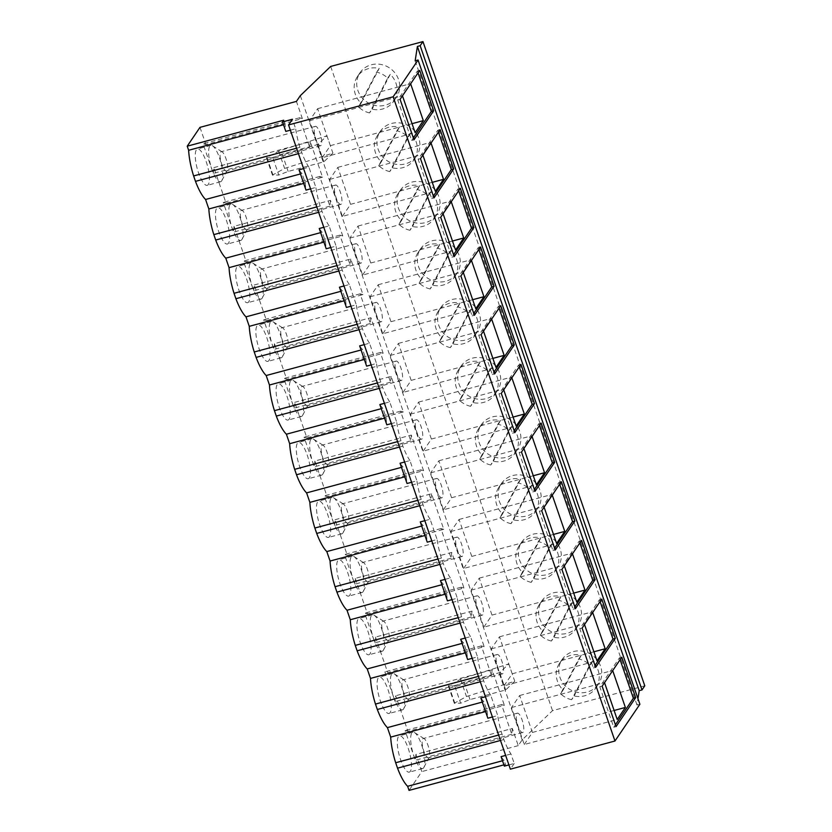 <?xml version="1.0" encoding="UTF-8"?>
<svg xmlns="http://www.w3.org/2000/svg" width="832" height="832" viewBox="0 0 832 832"><rect width="100%" height="100%" fill="white"/><g stroke="black" fill="none" stroke-linecap="round" stroke-linejoin="round"><path stroke-width="0.62" stroke-dasharray="4.16 3.12" d="M511.004 523.682A21.954 20.457 34.1 0 1 499.98 517.733L518.107 482.914A21.954 20.457 34.1 0 1 529.131 488.873L511.004 523.682L513.562 519.917A21.954 20.457 34.1 0 0 535.278 511.857L537.826 508.092A21.954 20.457 34.1 0 1 517.15 516.37A21.954 20.457 34.1 0 1 499.325 501.249A21.954 20.457 34.1 0 1 501.488 483.454A21.954 20.457 34.1 0 1 522.163 475.176A21.954 20.457 34.1 0 1 539.999 490.298A21.954 20.457 34.1 0 1 537.826 508.092M499.98 517.733L502.528 513.968A21.954 20.457 34.1 0 1 496.766 505.014A21.954 20.457 34.1 0 1 498.93 487.219A21.954 20.457 34.1 0 1 520.655 479.149L502.528 513.968M529.131 488.873L531.69 485.108A21.954 20.457 34.1 0 1 537.441 494.062A21.954 20.457 34.1 0 1 535.278 511.857M490.797 465.005A21.954 20.457 34.1 0 1 479.773 459.046L497.9 424.237A21.954 20.457 34.1 0 1 508.934 430.186L490.797 465.005L493.355 461.24A21.954 20.457 34.1 0 0 515.07 453.17L517.629 449.405A21.954 20.457 34.1 0 1 496.943 457.683A21.954 20.457 34.1 0 1 479.118 442.562A21.954 20.457 34.1 0 1 481.281 424.778A21.954 20.457 34.1 0 1 501.956 416.499A21.954 20.457 34.1 0 1 519.792 431.621A21.954 20.457 34.1 0 1 517.629 449.405M479.773 459.046L482.321 455.281A21.954 20.457 34.1 0 1 476.559 446.326A21.954 20.457 34.1 0 1 478.733 428.532A21.954 20.457 34.1 0 1 500.448 420.472L482.321 455.281M508.934 430.186L511.482 426.421A21.954 20.457 34.1 0 1 517.234 435.386A21.954 20.457 34.1 0 1 515.07 453.17M470.6 406.318A21.954 20.457 34.1 0 1 459.566 400.369L477.693 365.55A21.954 20.457 34.1 0 1 488.727 371.509L470.6 406.318L473.148 402.563A21.954 20.457 34.1 0 0 494.874 394.493L497.422 390.728A21.954 20.457 34.1 0 1 476.736 399.006A21.954 20.457 34.1 0 1 458.91 383.885A21.954 20.457 34.1 0 1 461.074 366.09A21.954 20.457 34.1 0 1 481.749 357.812A21.954 20.457 34.1 0 1 499.585 372.934A21.954 20.457 34.1 0 1 497.422 390.728M459.566 400.369L462.114 396.604A21.954 20.457 34.1 0 1 456.362 387.65A21.954 20.457 34.1 0 1 458.526 369.855A21.954 20.457 34.1 0 1 480.241 361.785L462.114 396.604M488.727 371.509L491.275 367.744A21.954 20.457 34.1 0 1 497.037 376.698A21.954 20.457 34.1 0 1 494.874 394.493M450.393 347.641A21.954 20.457 34.1 0 1 439.358 341.682L457.486 306.873A21.954 20.457 34.1 0 1 468.52 312.832L450.393 347.641L452.941 343.876A21.954 20.457 34.1 0 0 474.666 335.806L477.214 332.051A21.954 20.457 34.1 0 1 456.539 340.33A21.954 20.457 34.1 0 1 438.703 325.198A21.954 20.457 34.1 0 1 440.866 307.414A21.954 20.457 34.1 0 1 461.552 299.135A21.954 20.457 34.1 0 1 479.378 314.257A21.954 20.457 34.1 0 1 477.214 332.051M439.358 341.682L441.906 337.917A21.954 20.457 34.1 0 1 436.155 328.962A21.954 20.457 34.1 0 1 438.318 311.178A21.954 20.457 34.1 0 1 460.044 303.108L441.906 337.917M468.52 312.832L471.068 309.067A21.954 20.457 34.1 0 1 476.83 318.022A21.954 20.457 34.1 0 1 474.666 335.806M430.186 288.964A21.954 20.457 34.1 0 1 419.151 283.005L437.278 248.186A21.954 20.457 34.1 0 1 448.313 254.145L430.186 288.964L432.734 285.199A21.954 20.457 34.1 0 0 454.459 277.129L457.007 273.364A21.954 20.457 34.1 0 1 436.332 281.642A21.954 20.457 34.1 0 1 418.496 266.521A21.954 20.457 34.1 0 1 420.659 248.726A21.954 20.457 34.1 0 1 441.345 240.448A21.954 20.457 34.1 0 1 459.17 255.57A21.954 20.457 34.1 0 1 457.007 273.364M419.151 283.005L421.71 279.24A21.954 20.457 34.1 0 1 415.948 270.286A21.954 20.457 34.1 0 1 418.111 252.491A21.954 20.457 34.1 0 1 439.837 244.421L421.71 279.24M448.313 254.145L450.861 250.38A21.954 20.457 34.1 0 1 456.622 259.334A21.954 20.457 34.1 0 1 454.459 277.129M409.978 230.277A21.954 20.457 34.1 0 1 398.944 224.318L417.082 189.509A21.954 20.457 34.1 0 1 428.106 195.468L409.978 230.277L412.526 226.512A21.954 20.457 34.1 0 0 434.252 218.452L436.8 214.687A21.954 20.457 34.1 0 1 416.125 222.966A21.954 20.457 34.1 0 1 398.289 207.844A21.954 20.457 34.1 0 1 400.462 190.05A21.954 20.457 34.1 0 1 421.138 181.771A21.954 20.457 34.1 0 1 438.963 196.893A21.954 20.457 34.1 0 1 436.8 214.687M398.944 224.318L401.502 220.563A21.954 20.457 34.1 0 1 395.741 211.598A21.954 20.457 34.1 0 1 397.904 193.814A21.954 20.457 34.1 0 1 419.63 185.744L401.502 220.563M428.106 195.468L430.654 191.703A21.954 20.457 34.1 0 1 436.415 200.658A21.954 20.457 34.1 0 1 434.252 218.452M389.771 171.6A21.954 20.457 34.1 0 1 378.747 165.641L396.874 130.832A21.954 20.457 34.1 0 1 407.898 136.781L389.771 171.6L392.319 167.835A21.954 20.457 34.1 0 0 414.045 159.765L416.593 156A21.954 20.457 34.1 0 1 395.918 164.278A21.954 20.457 34.1 0 1 378.092 149.157A21.954 20.457 34.1 0 1 380.255 131.373A21.954 20.457 34.1 0 1 400.93 123.094A21.954 20.457 34.1 0 1 418.766 138.216A21.954 20.457 34.1 0 1 416.593 156M378.747 165.641L381.295 161.876A21.954 20.457 34.1 0 1 375.534 152.922A21.954 20.457 34.1 0 1 377.697 135.127A21.954 20.457 34.1 0 1 399.422 127.067L381.295 161.876M407.898 136.781L410.457 133.016A21.954 20.457 34.1 0 1 416.208 141.981A21.954 20.457 34.1 0 1 414.045 159.765M531.211 582.369A21.954 20.457 34.1 0 1 520.187 576.41L538.314 541.59A21.954 20.457 34.1 0 1 549.338 547.55L531.211 582.369L533.759 578.604A21.954 20.457 34.1 0 0 555.485 570.534L558.033 566.769A21.954 20.457 34.1 0 1 537.358 575.047A21.954 20.457 34.1 0 1 519.522 559.926A21.954 20.457 34.1 0 1 521.695 542.131A21.954 20.457 34.1 0 1 542.37 533.853A21.954 20.457 34.1 0 1 560.196 548.985A21.954 20.457 34.1 0 1 558.033 566.769M520.187 576.41L522.735 572.645A21.954 20.457 34.1 0 1 516.974 563.69A21.954 20.457 34.1 0 1 519.137 545.896A21.954 20.457 34.1 0 1 540.862 537.836L522.735 572.645M549.338 547.55L551.897 543.785A21.954 20.457 34.1 0 1 557.648 552.739A21.954 20.457 34.1 0 1 555.485 570.534M241.873 239.585A18.814 5.314 -105.1 0 1 240.791 240.427A18.814 5.314 -105.1 0 1 231.39 225.794A18.814 5.314 -105.1 0 1 229.944 204.922A18.814 5.314 -105.1 0 1 231.015 204.079A18.814 5.314 -105.1 0 1 232.742 204.485A18.814 5.314 -105.1 0 1 241.041 220.875A18.814 5.314 -105.1 0 1 242.091 239.21A18.814 5.314 -105.1 0 1 241.873 239.585M247.218 229.31A10.036 2.829 -105.1 0 1 246.646 229.757A10.036 2.829 -105.1 0 1 241.634 221.946A10.036 2.829 -105.1 0 1 240.854 210.818A10.036 2.829 -105.1 0 1 241.436 210.371A10.036 2.829 -105.1 0 1 242.351 210.59A10.036 2.829 -105.1 0 1 246.771 219.326A10.036 2.829 -105.1 0 1 247.343 229.112A10.036 2.829 -105.1 0 1 247.218 229.31M262.08 298.262A18.814 5.314 -105.1 0 1 260.998 299.104A18.814 5.314 -105.1 0 1 251.597 284.471A18.814 5.314 -105.1 0 1 250.141 263.609A18.814 5.314 -105.1 0 1 251.222 262.766A18.814 5.314 -105.1 0 1 252.949 263.162A18.814 5.314 -105.1 0 1 261.238 279.552A18.814 5.314 -105.1 0 1 262.298 297.898A18.814 5.314 -105.1 0 1 262.08 298.262M267.426 287.986A10.036 2.829 -105.1 0 1 266.854 288.434A10.036 2.829 -105.1 0 1 261.841 280.634A10.036 2.829 -105.1 0 1 261.061 269.506A10.036 2.829 -105.1 0 1 261.633 269.058A10.036 2.829 -105.1 0 1 262.558 269.266A10.036 2.829 -105.1 0 1 266.978 278.013A10.036 2.829 -105.1 0 1 267.54 287.789A10.036 2.829 -105.1 0 1 267.426 287.986M282.287 356.938A18.814 5.314 -105.1 0 1 281.206 357.791A18.814 5.314 -105.1 0 1 271.804 343.158A18.814 5.314 -105.1 0 1 270.348 322.286A18.814 5.314 -105.1 0 1 271.43 321.443A18.814 5.314 -105.1 0 1 273.156 321.838A18.814 5.314 -105.1 0 1 281.445 338.239A18.814 5.314 -105.1 0 1 282.495 356.574A18.814 5.314 -105.1 0 1 282.287 356.938M287.633 346.663A10.036 2.829 -105.1 0 1 287.061 347.121A10.036 2.829 -105.1 0 1 282.048 339.31A10.036 2.829 -105.1 0 1 281.268 328.182A10.036 2.829 -105.1 0 1 281.84 327.735A10.036 2.829 -105.1 0 1 282.766 327.943A10.036 2.829 -105.1 0 1 287.186 336.69A10.036 2.829 -105.1 0 1 287.747 346.476A10.036 2.829 -105.1 0 1 287.633 346.663M302.484 415.626A18.814 5.314 -105.1 0 1 301.413 416.468A18.814 5.314 -105.1 0 1 292.011 401.835A18.814 5.314 -105.1 0 1 290.555 380.973A18.814 5.314 -105.1 0 1 291.626 380.13A18.814 5.314 -105.1 0 1 293.363 380.526A18.814 5.314 -105.1 0 1 301.652 396.916A18.814 5.314 -105.1 0 1 302.702 415.262A18.814 5.314 -105.1 0 1 302.484 415.626M307.84 405.35A10.036 2.829 -105.1 0 1 307.268 405.798A10.036 2.829 -105.1 0 1 302.255 397.998A10.036 2.829 -105.1 0 1 301.475 386.87A10.036 2.829 -105.1 0 1 302.047 386.412A10.036 2.829 -105.1 0 1 302.973 386.63A10.036 2.829 -105.1 0 1 307.393 395.366A10.036 2.829 -105.1 0 1 307.954 405.153A10.036 2.829 -105.1 0 1 307.84 405.35M322.691 474.302A18.814 5.314 -105.1 0 1 321.62 475.145A18.814 5.314 -105.1 0 1 312.218 460.512A18.814 5.314 -105.1 0 1 310.762 439.65A18.814 5.314 -105.1 0 1 311.834 438.807A18.814 5.314 -105.1 0 1 313.56 439.202A18.814 5.314 -105.1 0 1 321.859 455.593A18.814 5.314 -105.1 0 1 322.91 473.938A18.814 5.314 -105.1 0 1 322.691 474.302M328.047 464.027A10.036 2.829 -105.1 0 1 327.475 464.485A10.036 2.829 -105.1 0 1 322.452 456.674A10.036 2.829 -105.1 0 1 321.682 445.546A10.036 2.829 -105.1 0 1 322.254 445.099A10.036 2.829 -105.1 0 1 323.18 445.307A10.036 2.829 -105.1 0 1 327.6 454.054A10.036 2.829 -105.1 0 1 328.162 463.83A10.036 2.829 -105.1 0 1 328.047 464.027M342.898 532.99A18.814 5.314 -105.1 0 1 341.827 533.832A18.814 5.314 -105.1 0 1 332.426 519.199A18.814 5.314 -105.1 0 1 330.97 498.337A18.814 5.314 -105.1 0 1 332.041 497.484A18.814 5.314 -105.1 0 1 333.767 497.89A18.814 5.314 -105.1 0 1 342.066 514.28A18.814 5.314 -105.1 0 1 343.117 532.615A18.814 5.314 -105.1 0 1 342.898 532.99M348.254 522.714A10.036 2.829 -105.1 0 1 347.672 523.162A10.036 2.829 -105.1 0 1 342.659 515.362A10.036 2.829 -105.1 0 1 341.89 504.234A10.036 2.829 -105.1 0 1 342.462 503.776A10.036 2.829 -105.1 0 1 343.377 503.994A10.036 2.829 -105.1 0 1 347.807 512.73A10.036 2.829 -105.1 0 1 348.369 522.517A10.036 2.829 -105.1 0 1 348.254 522.714M363.106 591.666A18.814 5.314 -105.1 0 1 362.024 592.509A18.814 5.314 -105.1 0 1 352.633 577.876A18.814 5.314 -105.1 0 1 351.177 557.014A18.814 5.314 -105.1 0 1 352.248 556.171A18.814 5.314 -105.1 0 1 353.974 556.566A18.814 5.314 -105.1 0 1 362.274 572.957A18.814 5.314 -105.1 0 1 363.324 591.302A18.814 5.314 -105.1 0 1 363.106 591.666M368.451 581.391A10.036 2.829 -105.1 0 1 367.879 581.838A10.036 2.829 -105.1 0 1 362.866 574.038A10.036 2.829 -105.1 0 1 362.086 562.91A10.036 2.829 -105.1 0 1 362.669 562.463A10.036 2.829 -105.1 0 1 363.584 562.671A10.036 2.829 -105.1 0 1 368.014 571.418A10.036 2.829 -105.1 0 1 368.576 581.194A10.036 2.829 -105.1 0 1 368.451 581.391M383.313 650.343A18.814 5.314 -105.1 0 1 382.231 651.196A18.814 5.314 -105.1 0 1 372.83 636.563A18.814 5.314 -105.1 0 1 371.374 615.69A18.814 5.314 -105.1 0 1 372.455 614.848A18.814 5.314 -105.1 0 1 374.182 615.254A18.814 5.314 -105.1 0 1 382.47 631.644A18.814 5.314 -105.1 0 1 383.531 649.979A18.814 5.314 -105.1 0 1 383.313 650.343M388.658 640.068A10.036 2.829 -105.1 0 1 388.086 640.526A10.036 2.829 -105.1 0 1 383.074 632.715A10.036 2.829 -105.1 0 1 382.294 621.587A10.036 2.829 -105.1 0 1 382.866 621.14A10.036 2.829 -105.1 0 1 383.791 621.348A10.036 2.829 -105.1 0 1 388.211 630.094A10.036 2.829 -105.1 0 1 388.773 639.881A10.036 2.829 -105.1 0 1 388.658 640.068M228.509 243.173A18.814 5.314 -105.1 0 1 227.427 244.026A18.814 5.314 -105.1 0 1 218.026 229.393A18.814 5.314 -105.1 0 1 216.57 208.52A18.814 5.314 -105.1 0 1 217.651 207.678A18.814 5.314 -105.1 0 1 227.053 222.31A18.814 5.314 -105.1 0 1 228.509 243.173M248.716 301.86A18.814 5.314 -105.1 0 1 247.634 302.702A18.814 5.314 -105.1 0 1 238.233 288.07A18.814 5.314 -105.1 0 1 236.777 267.207A18.814 5.314 -105.1 0 1 237.858 266.365A18.814 5.314 -105.1 0 1 247.26 280.998A18.814 5.314 -105.1 0 1 248.716 301.86M268.923 360.537A18.814 5.314 -105.1 0 1 267.842 361.379A18.814 5.314 -105.1 0 1 258.44 346.746A18.814 5.314 -105.1 0 1 256.984 325.884A18.814 5.314 -105.1 0 1 258.066 325.042A18.814 5.314 -105.1 0 1 267.467 339.674A18.814 5.314 -105.1 0 1 268.923 360.537M289.12 419.224A18.814 5.314 -105.1 0 1 288.049 420.066A18.814 5.314 -105.1 0 1 278.647 405.434A18.814 5.314 -105.1 0 1 277.191 384.571A18.814 5.314 -105.1 0 1 278.262 383.718A18.814 5.314 -105.1 0 1 287.664 398.351A18.814 5.314 -105.1 0 1 289.12 419.224M309.327 477.901A18.814 5.314 -105.1 0 1 308.256 478.743A18.814 5.314 -105.1 0 1 298.854 464.11A18.814 5.314 -105.1 0 1 297.398 443.248A18.814 5.314 -105.1 0 1 298.47 442.406A18.814 5.314 -105.1 0 1 307.871 457.038A18.814 5.314 -105.1 0 1 309.327 477.901M329.534 536.578A18.814 5.314 -105.1 0 1 328.463 537.43A18.814 5.314 -105.1 0 1 319.062 522.798A18.814 5.314 -105.1 0 1 317.606 501.925A18.814 5.314 -105.1 0 1 318.677 501.082A18.814 5.314 -105.1 0 1 328.078 515.715A18.814 5.314 -105.1 0 1 329.534 536.578M349.742 595.265A18.814 5.314 -105.1 0 1 348.66 596.107A18.814 5.314 -105.1 0 1 339.258 581.474A18.814 5.314 -105.1 0 1 337.813 560.612A18.814 5.314 -105.1 0 1 338.884 559.77A18.814 5.314 -105.1 0 1 348.286 574.402A18.814 5.314 -105.1 0 1 349.742 595.265M369.949 653.942A18.814 5.314 -105.1 0 1 368.867 654.784A18.814 5.314 -105.1 0 1 359.466 640.151A18.814 5.314 -105.1 0 1 358.01 619.289A18.814 5.314 -105.1 0 1 359.091 618.446A18.814 5.314 -105.1 0 1 368.493 633.079A18.814 5.314 -105.1 0 1 369.949 653.942M551.418 641.046A21.954 20.457 34.1 0 1 540.384 635.086L558.522 600.278A21.954 20.457 34.1 0 1 569.546 606.237L551.418 641.046L553.966 637.281A21.954 20.457 34.1 0 0 575.692 629.21L578.24 625.456A21.954 20.457 34.1 0 1 557.565 633.734A21.954 20.457 34.1 0 1 539.729 618.602A21.954 20.457 34.1 0 1 541.892 600.818A21.954 20.457 34.1 0 1 562.578 592.54A21.954 20.457 34.1 0 1 580.403 607.662A21.954 20.457 34.1 0 1 578.24 625.456M540.384 635.086L542.942 631.322A21.954 20.457 34.1 0 1 537.181 622.367A21.954 20.457 34.1 0 1 539.344 604.583A21.954 20.457 34.1 0 1 561.07 596.513L542.942 631.322M569.546 606.237L572.094 602.472A21.954 20.457 34.1 0 1 577.855 611.426A21.954 20.457 34.1 0 1 575.692 629.21M369.564 112.913A21.954 20.457 34.1 0 1 358.54 106.964L376.667 72.145A21.954 20.457 34.1 0 1 387.702 78.104L369.564 112.913L372.122 109.158A21.954 20.457 34.1 0 0 393.838 101.088L396.396 97.323A21.954 20.457 34.1 0 1 375.71 105.602A21.954 20.457 34.1 0 1 357.885 90.48A21.954 20.457 34.1 0 1 360.048 72.686A21.954 20.457 34.1 0 1 380.723 64.407A21.954 20.457 34.1 0 1 398.559 79.529A21.954 20.457 34.1 0 1 396.396 97.323M358.54 106.964L361.088 103.199A21.954 20.457 34.1 0 1 355.326 94.245A21.954 20.457 34.1 0 1 357.5 76.45A21.954 20.457 34.1 0 1 379.215 68.38L376.667 72.145M387.702 78.104L390.25 74.339A21.954 20.457 34.1 0 1 396.001 83.294A21.954 20.457 34.1 0 1 393.838 101.088M571.626 699.722A21.954 20.457 34.1 0 1 560.591 693.774L578.718 658.954A21.954 20.457 34.1 0 1 589.753 664.914L571.626 699.722L574.174 695.968A21.954 20.457 34.1 0 0 595.899 687.898L598.447 684.133A21.954 20.457 34.1 0 1 577.772 692.411A21.954 20.457 34.1 0 1 559.936 677.29A21.954 20.457 34.1 0 1 562.099 659.495A21.954 20.457 34.1 0 1 582.785 651.217A21.954 20.457 34.1 0 1 600.61 666.338A21.954 20.457 34.1 0 1 598.447 684.133M560.591 693.774L563.139 690.009A21.954 20.457 34.1 0 1 557.388 681.054A21.954 20.457 34.1 0 1 559.551 663.26A21.954 20.457 34.1 0 1 581.277 655.19L563.139 690.009M589.753 664.914L592.301 661.149A21.954 20.457 34.1 0 1 598.062 670.103A21.954 20.457 34.1 0 1 595.899 687.898M403.52 709.03A18.814 5.314 -105.1 0 1 402.438 709.873A18.814 5.314 -105.1 0 1 393.037 695.24A18.814 5.314 -105.1 0 1 391.581 674.378A18.814 5.314 -105.1 0 1 392.662 673.535A18.814 5.314 -105.1 0 1 394.389 673.93A18.814 5.314 -105.1 0 1 402.678 690.321A18.814 5.314 -105.1 0 1 403.728 708.666A18.814 5.314 -105.1 0 1 403.52 709.03M408.866 698.755A10.036 2.829 -105.1 0 1 408.294 699.202A10.036 2.829 -105.1 0 1 403.281 691.402A10.036 2.829 -105.1 0 1 402.501 680.274A10.036 2.829 -105.1 0 1 403.073 679.817A10.036 2.829 -105.1 0 1 403.998 680.035A10.036 2.829 -105.1 0 1 408.418 688.782A10.036 2.829 -105.1 0 1 408.98 698.558A10.036 2.829 -105.1 0 1 408.866 698.755M423.717 767.707A18.814 5.314 -105.1 0 1 422.646 768.55A18.814 5.314 -105.1 0 1 413.244 753.917A18.814 5.314 -105.1 0 1 411.788 733.054A18.814 5.314 -105.1 0 1 412.87 732.212A18.814 5.314 -105.1 0 1 414.596 732.607A18.814 5.314 -105.1 0 1 422.885 748.998A18.814 5.314 -105.1 0 1 423.935 767.343A18.814 5.314 -105.1 0 1 423.717 767.707M429.073 757.432A10.036 2.829 -105.1 0 1 428.501 757.89A10.036 2.829 -105.1 0 1 423.488 750.079A10.036 2.829 -105.1 0 1 422.708 738.951A10.036 2.829 -105.1 0 1 423.28 738.504A10.036 2.829 -105.1 0 1 424.206 738.712A10.036 2.829 -105.1 0 1 428.626 747.458A10.036 2.829 -105.1 0 1 429.187 757.234A10.036 2.829 -105.1 0 1 429.073 757.432M221.666 180.898A18.814 5.314 -105.1 0 1 220.594 181.74A18.814 5.314 -105.1 0 1 211.193 167.107A18.814 5.314 -105.1 0 1 209.737 146.245A18.814 5.314 -105.1 0 1 210.808 145.402A18.814 5.314 -105.1 0 1 212.534 145.798A18.814 5.314 -105.1 0 1 220.834 162.188A18.814 5.314 -105.1 0 1 221.884 180.534A18.814 5.314 -105.1 0 1 221.666 180.898M227.022 170.622A10.036 2.829 -105.1 0 1 226.439 171.07A10.036 2.829 -105.1 0 1 221.426 163.27A10.036 2.829 -105.1 0 1 220.657 152.142A10.036 2.829 -105.1 0 1 221.229 151.694A10.036 2.829 -105.1 0 1 222.144 151.902A10.036 2.829 -105.1 0 1 226.574 160.649A10.036 2.829 -105.1 0 1 227.136 170.425A10.036 2.829 -105.1 0 1 227.022 170.622M390.156 712.629A18.814 5.314 -105.1 0 1 389.074 713.471A18.814 5.314 -105.1 0 1 379.673 698.838A18.814 5.314 -105.1 0 1 378.217 677.976A18.814 5.314 -105.1 0 1 379.298 677.123A18.814 5.314 -105.1 0 1 388.7 691.756A18.814 5.314 -105.1 0 1 390.156 712.629M208.302 184.496A18.814 5.314 -105.1 0 1 207.23 185.338A18.814 5.314 -105.1 0 1 197.829 170.706A18.814 5.314 -105.1 0 1 196.373 149.843A18.814 5.314 -105.1 0 1 197.444 149.001A18.814 5.314 -105.1 0 1 206.846 163.634A18.814 5.314 -105.1 0 1 208.302 184.496M410.353 771.306A18.814 5.314 -105.1 0 1 409.282 772.148A18.814 5.314 -105.1 0 1 399.88 757.515A18.814 5.314 -105.1 0 1 398.424 736.653A18.814 5.314 -105.1 0 1 399.495 735.81A18.814 5.314 -105.1 0 1 408.897 750.443A18.814 5.314 -105.1 0 1 410.353 771.306M272.823 157.726L282.194 154.118L317.876 144.518L326.934 135.782L278.658 151.091L266.531 157.737L272.823 157.726L278.793 175.053L288.163 171.444L323.835 161.845L332.904 153.109L284.617 168.418L272.49 175.063L278.793 175.053M454.678 685.859L464.048 682.25L499.72 672.641L508.789 663.915L460.502 679.224L448.375 685.87L454.678 685.859L460.647 703.186L470.007 699.577L505.69 689.967L514.758 681.242L466.471 696.55L454.345 703.196L460.647 703.186M321.152 145.288A10.036 2.829 -105.1 0 1 320.57 145.746A10.036 2.829 -105.1 0 1 315.557 137.935A10.036 2.829 -105.1 0 1 314.787 126.807A10.036 2.829 -105.1 0 1 315.359 126.36A10.036 2.829 -105.1 0 1 320.372 134.16A10.036 2.829 -105.1 0 1 321.152 145.288M523.203 732.098A10.036 2.829 -105.1 0 1 522.631 732.555A10.036 2.829 -105.1 0 1 517.618 724.745A10.036 2.829 -105.1 0 1 516.838 713.617A10.036 2.829 -105.1 0 1 517.41 713.17A10.036 2.829 -105.1 0 1 522.423 720.97A10.036 2.829 -105.1 0 1 523.203 732.098M502.996 673.421A10.036 2.829 -105.1 0 1 502.424 673.868A10.036 2.829 -105.1 0 1 497.411 666.068A10.036 2.829 -105.1 0 1 496.631 654.94A10.036 2.829 -105.1 0 1 497.203 654.493A10.036 2.829 -105.1 0 1 502.226 662.293A10.036 2.829 -105.1 0 1 502.996 673.421M482.789 614.744A10.036 2.829 -105.1 0 1 482.217 615.191A10.036 2.829 -105.1 0 1 477.204 607.381A10.036 2.829 -105.1 0 1 476.424 596.253A10.036 2.829 -105.1 0 1 477.006 595.806A10.036 2.829 -105.1 0 1 482.019 603.616A10.036 2.829 -105.1 0 1 482.789 614.744M462.582 556.057A10.036 2.829 -105.1 0 1 462.01 556.504A10.036 2.829 -105.1 0 1 456.997 548.704A10.036 2.829 -105.1 0 1 456.227 537.576A10.036 2.829 -105.1 0 1 456.799 537.129A10.036 2.829 -105.1 0 1 461.812 544.929A10.036 2.829 -105.1 0 1 462.582 556.057M442.385 497.38A10.036 2.829 -105.1 0 1 441.802 497.827A10.036 2.829 -105.1 0 1 436.79 490.027A10.036 2.829 -105.1 0 1 436.02 478.899A10.036 2.829 -105.1 0 1 436.592 478.442A10.036 2.829 -105.1 0 1 441.605 486.252A10.036 2.829 -105.1 0 1 442.385 497.38M422.178 438.693A10.036 2.829 -105.1 0 1 421.606 439.15A10.036 2.829 -105.1 0 1 416.593 431.34A10.036 2.829 -105.1 0 1 415.813 420.212A10.036 2.829 -105.1 0 1 416.385 419.765A10.036 2.829 -105.1 0 1 421.398 427.565A10.036 2.829 -105.1 0 1 422.178 438.693M401.97 380.016A10.036 2.829 -105.1 0 1 401.398 380.463A10.036 2.829 -105.1 0 1 396.386 372.663A10.036 2.829 -105.1 0 1 395.606 361.535A10.036 2.829 -105.1 0 1 396.178 361.088A10.036 2.829 -105.1 0 1 401.19 368.888A10.036 2.829 -105.1 0 1 401.97 380.016M381.763 321.339A10.036 2.829 -105.1 0 1 381.191 321.786A10.036 2.829 -105.1 0 1 376.178 313.976A10.036 2.829 -105.1 0 1 375.398 302.848A10.036 2.829 -105.1 0 1 375.97 302.401A10.036 2.829 -105.1 0 1 380.983 310.211A10.036 2.829 -105.1 0 1 381.763 321.339M361.556 262.652A10.036 2.829 -105.1 0 1 360.984 263.099A10.036 2.829 -105.1 0 1 355.971 255.299A10.036 2.829 -105.1 0 1 355.191 244.171A10.036 2.829 -105.1 0 1 355.774 243.724A10.036 2.829 -105.1 0 1 360.786 251.524A10.036 2.829 -105.1 0 1 361.556 262.652M341.349 203.975A10.036 2.829 -105.1 0 1 340.777 204.422A10.036 2.829 -105.1 0 1 335.764 196.622A10.036 2.829 -105.1 0 1 334.994 185.494A10.036 2.829 -105.1 0 1 335.566 185.037A10.036 2.829 -105.1 0 1 340.579 192.847A10.036 2.829 -105.1 0 1 341.349 203.975M335.067 519.709L431.527 493.75L443.778 529.329L347.318 555.287L335.067 519.709L334.495 525.522L324.272 495.83L327.111 496.6L423.571 470.642L411.32 435.063L314.87 461.022L327.111 496.6M294.663 402.345L391.113 376.386L403.364 411.965L306.914 437.923L294.663 402.345L294.081 408.158L283.858 378.466L286.707 379.236L383.157 353.278L370.906 317.699L274.456 343.658L286.707 379.236M254.249 284.981L350.709 259.022L362.96 294.601L266.5 320.559L254.249 284.981L253.677 290.794L243.454 261.102L246.293 261.882L342.753 235.924L330.502 200.346L234.042 226.304L246.293 261.882M213.834 167.617L310.294 141.658L322.546 177.237L226.086 203.195L213.834 167.617L213.262 173.43L203.039 143.749L205.878 144.518L302.338 118.56L296.431 101.4M355.274 578.386L367.526 613.964L463.986 588.006L451.734 552.427L355.274 578.386L354.702 584.199L344.479 554.518L347.318 555.287M319.238 228.509A34.497 9.745 74.9 0 0 322.234 232.201L325.499 241.686L323.918 242.112M322.234 232.201L320.653 232.627M325.499 241.686A34.497 9.745 74.9 0 0 326.206 248.768M323.794 227.282L329.108 225.857L336.086 246.106L330.772 247.541M339.446 287.196A34.497 9.745 74.9 0 0 342.441 290.888L345.706 300.373L344.126 300.799M342.441 290.888L340.86 291.314M345.706 300.373A34.497 9.745 74.9 0 0 346.414 307.445M344.001 285.969L349.315 284.534L356.294 304.793L350.979 306.218M359.642 345.873A34.497 9.745 74.9 0 0 362.648 349.565L365.914 359.05L364.333 359.476M362.648 349.565L361.067 349.991M365.914 359.05A34.497 9.745 74.9 0 0 366.621 366.132M364.208 344.646L369.522 343.221L376.501 363.47L371.186 364.905M379.85 404.56A34.497 9.745 74.9 0 0 382.855 408.252L386.121 417.737L384.54 418.163M382.855 408.252L381.274 408.678M386.121 417.737A34.497 9.745 74.9 0 0 386.828 424.809M384.415 403.333L389.73 401.898L396.708 422.157L391.383 423.582M400.057 463.237A34.497 9.745 74.9 0 0 403.062 466.929L406.328 476.414L404.737 476.84M403.062 466.929L401.471 467.355M406.328 476.414A34.497 9.745 74.9 0 0 407.035 483.496M404.622 462.01L409.937 460.574L416.905 480.834L411.59 482.269M420.264 521.914A34.497 9.745 74.9 0 0 423.27 525.616L426.535 535.09L424.944 535.517M423.27 525.616L421.678 526.042M426.535 535.09A34.497 9.745 74.9 0 0 427.242 542.173M424.83 520.686L430.144 519.262L437.112 539.51L431.798 540.946M440.471 580.601A34.497 9.745 74.9 0 0 443.466 584.293L446.732 593.778L445.151 594.204M443.466 584.293L441.886 584.719M446.732 593.778A34.497 9.745 74.9 0 0 447.439 600.86M445.026 579.374L450.351 577.938L457.319 598.198L452.005 599.622M460.678 639.278A34.497 9.745 74.9 0 0 463.674 642.97L466.939 652.454L465.358 652.881M463.674 642.97L462.093 643.396M466.939 652.454A34.497 9.745 74.9 0 0 467.646 659.537M465.234 638.05L470.548 636.626L477.526 656.874L472.212 658.31M375.482 637.062L387.733 672.641L484.193 646.682L471.942 611.104L375.482 637.062L374.91 642.876L364.686 613.194L367.526 613.964M199.982 127.358L205.878 144.518M644.779 685.818L552.51 710.653L522.163 739.866L518.253 745.628L512.346 728.468L415.896 754.426L421.803 771.586L409.042 790.4M518.253 745.628L421.803 771.586M390.25 74.339L372.122 109.158M480.875 697.965A34.497 9.745 74.9 0 0 483.881 701.657L487.146 711.142A34.497 9.745 74.9 0 0 487.854 718.214M483.881 701.657L482.3 702.083M485.566 711.568L487.146 711.142M485.441 696.738L490.755 695.302L497.734 715.562L492.419 716.986M299.031 169.832A34.497 9.745 74.9 0 0 302.037 173.524L305.302 183.009L303.711 183.435M302.037 173.524L300.446 173.95M305.302 183.009A34.497 9.745 74.9 0 0 305.999 190.091M310.565 188.864L315.879 187.429L308.911 167.17L303.597 168.605M283.504 124.748L285.095 124.322A34.497 9.745 74.9 0 0 285.802 131.404M283.681 120.224L285.095 124.322M290.358 130.177L295.672 128.752L292.406 119.257M329.108 225.857A34.497 9.745 -105.1 0 1 322.026 211.422L320.164 206.003A34.497 9.745 -105.1 0 1 315.879 187.429M349.315 284.534A34.497 9.745 -105.1 0 1 342.233 270.098L340.371 264.69A34.497 9.745 -105.1 0 1 336.086 246.106M369.522 343.221A34.497 9.745 -105.1 0 1 362.44 328.775L360.578 323.367A34.497 9.745 -105.1 0 1 356.294 304.793M389.73 401.898A34.497 9.745 -105.1 0 1 382.647 387.462L380.775 382.044A34.497 9.745 -105.1 0 1 376.501 363.47M409.937 460.574A34.497 9.745 -105.1 0 1 402.844 446.139L400.982 440.731A34.497 9.745 -105.1 0 1 396.708 422.157M430.144 519.262A34.497 9.745 -105.1 0 1 423.051 504.826L421.19 499.408A34.497 9.745 -105.1 0 1 416.905 480.834M450.351 577.938A34.497 9.745 -105.1 0 1 443.258 563.503L441.397 558.095A34.497 9.745 -105.1 0 1 437.112 539.51M470.548 636.626A34.497 9.745 -105.1 0 1 463.466 622.19L461.604 616.772A34.497 9.745 -105.1 0 1 457.319 598.198M490.755 695.302A34.497 9.745 -105.1 0 1 483.673 680.867L481.811 675.449A34.497 9.745 -105.1 0 1 477.526 656.874M508.914 764.91L514.228 763.474L510.962 753.979A34.497 9.745 -105.1 0 1 503.88 739.544L502.008 734.136A34.497 9.745 -105.1 0 1 497.734 715.562M514.228 763.474L510.38 769.163M308.911 167.17A34.497 9.745 -105.1 0 1 301.818 152.734L299.957 147.326A34.497 9.745 -105.1 0 1 295.672 128.752M639.891 704.246L636.99 705.026L637.967 698.662M415.168 60.809L636.99 705.026M330.678 66.435L552.51 710.653M326.934 135.782L332.904 153.109M317.876 144.518L323.835 161.845M508.789 663.915L514.758 681.242M499.72 672.641L505.69 689.967M300.331 95.649L522.163 739.866M512.346 728.468L511.774 734.282L501.55 704.6L504.39 705.37L407.94 731.328L395.689 695.75L395.117 701.563L384.894 671.871L387.733 672.641M484.193 646.682L481.343 645.913L491.566 675.605L492.138 669.791L504.39 705.37M471.942 611.104L471.359 616.918L461.136 587.236L463.986 588.006M451.734 552.427L451.152 558.241L440.939 528.559L443.778 529.329M431.527 493.75L430.955 499.564L420.732 469.872L423.571 470.642M411.32 435.063L410.748 440.877L400.525 411.195L403.364 411.965M391.113 376.386L390.541 382.2L380.318 352.508L383.157 353.278M370.906 317.699L370.334 323.513L360.11 293.831L362.96 294.601M350.709 259.022L350.126 264.836L339.903 235.144L342.753 235.924M330.502 200.346L329.919 206.159L319.706 176.467L322.546 177.237M310.294 141.658L309.722 147.472L299.499 117.79L302.338 118.56M492.138 669.791L395.689 695.75M415.896 754.426L415.314 760.24L405.09 730.558L407.94 731.328M234.042 226.304L233.47 232.118L223.246 202.426L226.086 203.195M274.456 343.658L273.884 349.471L263.661 319.79L266.5 320.559M314.87 461.022L314.288 466.835L304.065 437.154L306.914 437.923M501.082 756.642A34.497 9.745 74.9 0 0 504.088 760.334L505.502 764.442L504.358 766.137M504.088 760.334L502.507 760.76M503.922 764.868L505.502 764.442M510.962 753.979L505.648 755.414M464.048 682.25L470.007 699.577M460.502 679.224L466.471 696.55M282.194 154.118L288.163 171.444M278.658 151.091L284.617 168.418M502.008 734.136L498.628 735.041M503.88 739.544L500.5 740.459M301.818 152.734L298.438 153.65M299.957 147.326L296.577 148.231M483.673 680.867L480.293 681.772M481.811 675.449L478.431 676.364M578.718 658.954L581.277 655.19M592.301 661.149L574.174 695.968M361.088 103.199L379.215 68.38M558.522 600.278L561.07 596.513M572.094 602.472L553.966 637.281M410.634 83.793L402.47 95.836M418.028 72.883L417.394 71.022L397.748 99.996L411.674 140.431L413.358 137.946M411.674 140.431L413.993 139.807M397.748 99.996L400.078 99.372M417.394 71.022L419.713 70.398M612.695 670.602L604.531 682.646M620.09 659.693L619.445 657.831L599.81 686.806L613.725 727.241L615.41 724.755M613.725 727.241L616.054 726.617M599.81 686.806L602.129 686.182M619.445 657.831L621.774 657.207M592.686 612.498L592.446 611.801L584.282 623.844L584.522 624.541M600.08 601.588L599.446 599.726L579.8 628.701L593.32 667.982L595.005 665.496M593.32 667.982L595.65 667.358M579.8 628.701L582.119 628.077M599.446 599.726L601.765 599.102M322.192 157.695L330.346 145.652L317.626 108.69L309.462 120.734L322.192 157.695L415.158 132.673M330.346 145.652L412.058 123.666M309.462 120.734L402.428 95.711M317.626 108.69L410.592 83.668M524.243 744.505L532.407 732.462L519.678 695.5L511.514 707.543L524.243 744.505L617.209 719.482M532.407 732.462L614.11 710.476M511.514 707.543L604.479 682.521M519.678 695.5L612.643 670.478M504.036 685.828L512.2 673.785L499.47 636.813L491.306 648.856L504.036 685.828L597.002 660.806M512.2 673.785L593.902 651.789M491.306 648.856L584.282 623.844M499.47 636.813L592.446 611.801M511.774 734.282L415.314 760.24M501.55 704.6L405.09 730.558M309.722 147.472L213.262 173.43M299.499 117.79L203.039 143.749M491.566 675.605L395.117 701.563M481.343 645.913L384.894 671.871M463.466 622.19L460.086 623.095M461.604 616.772L458.224 617.687M443.258 563.503L439.878 564.418M441.397 558.095L438.017 559M423.051 504.826L419.671 505.731M421.19 499.408L417.81 500.323M402.844 446.139L399.464 447.054M400.982 440.731L397.602 441.636M382.647 387.462L379.267 388.367M380.775 382.044L377.395 382.959M362.44 328.775L359.06 329.69M360.578 323.367L357.198 324.272M342.233 270.098L338.853 271.014M340.371 264.69L336.991 265.595M322.026 211.422L318.646 212.326M320.164 206.003L316.784 206.918M538.314 541.59L540.862 537.836M551.897 543.785L533.759 578.604M396.874 130.832L399.422 127.067M410.457 133.016L392.319 167.835M417.082 189.509L419.63 185.744M430.654 191.703L412.526 226.512M437.278 248.186L439.837 244.421M450.861 250.38L432.734 285.199M457.486 306.873L460.044 303.108M471.068 309.067L452.941 343.876M477.693 365.55L480.241 361.785M491.275 367.744L473.148 402.563M497.9 424.237L500.448 420.472M511.482 426.421L493.355 461.24M518.107 482.914L520.655 479.149M531.69 485.108L513.562 519.917M572.478 553.821L572.239 553.114L564.075 565.157L564.314 565.864M579.873 542.901L579.238 541.05L559.593 570.024L573.113 609.294L574.798 606.819M573.113 609.294L575.442 608.67M559.593 570.024L561.922 569.4M579.238 541.05L581.558 540.426M431.038 143.052L430.799 142.345L422.635 154.388L422.874 155.095M438.433 132.142L437.798 130.281L418.153 159.255L431.683 198.536L433.368 196.05M431.683 198.536L434.002 197.902M418.153 159.255L420.482 158.631M437.798 130.281L440.118 129.657M451.246 201.729L451.006 201.032L442.842 213.075L443.082 213.772M458.64 190.819L458.006 188.958L438.36 217.942L451.88 257.213L453.565 254.727M451.88 257.213L454.21 256.589M438.36 217.942L440.69 217.308M458.006 188.958L460.325 188.334M471.453 260.416L471.203 259.709L463.05 271.752L463.289 272.459M478.847 249.496L478.213 247.645L458.567 276.619L472.087 315.89L473.772 313.404M472.087 315.89L474.417 315.266M458.567 276.619L460.886 275.995M478.213 247.645L480.532 247.01M491.66 319.093L491.41 318.386L483.246 330.429L483.496 331.136M499.054 308.183L498.41 306.322L478.774 335.296L492.294 374.577L493.979 372.091M492.294 374.577L494.624 373.953M478.774 335.296L481.094 334.672M498.41 306.322L500.739 305.698M511.857 377.78L511.618 377.073L503.454 389.116L503.703 389.823M519.262 366.86L518.617 364.998L498.982 393.983L512.502 433.254L514.186 430.768M512.502 433.254L514.821 432.63M498.982 393.983L501.301 393.359M518.617 364.998L520.946 364.374M532.064 436.457L531.825 435.75L523.661 447.793L523.9 448.5M539.469 425.547L538.824 423.686L519.178 452.66L532.709 491.941L534.394 489.455M532.709 491.941L535.028 491.306M519.178 452.66L521.508 452.036M538.824 423.686L541.154 423.062M552.271 495.134L552.032 494.437L543.868 506.48L544.107 507.177M559.666 484.224L559.031 482.362L539.386 511.347L552.916 550.618L554.601 548.132M552.916 550.618L555.235 549.994M539.386 511.347L541.715 510.713M559.031 482.362L561.35 481.738M483.829 627.141L491.993 615.098L479.263 578.136L471.099 590.179L483.829 627.141L576.805 602.118M491.993 615.098L573.695 593.112M471.099 590.179L564.075 565.157M479.263 578.136L572.239 553.114M463.622 568.464L471.786 556.421L459.056 519.459L450.902 531.492L463.622 568.464L556.598 543.442M471.786 556.421L553.488 534.435M450.902 531.492L543.868 506.48M459.056 519.459L552.032 494.437M443.425 509.777L451.578 497.734L438.859 460.772L430.695 472.815L443.425 509.777L536.39 484.765M451.578 497.734L533.291 475.748M430.695 472.815L523.661 447.793M438.859 460.772L531.825 435.75M423.218 451.1L431.382 439.057L418.652 402.095L410.488 414.138L423.218 451.1L516.183 426.078M431.382 439.057L513.084 417.071M410.488 414.138L503.454 389.116M418.652 402.095L511.618 377.073M403.01 392.413L411.174 380.38L398.445 343.408L390.281 355.451L403.01 392.413L495.976 367.401M411.174 380.38L492.877 358.384M390.281 355.451L483.246 330.429M398.445 343.408L491.41 318.386M382.803 333.736L390.967 321.693L378.238 284.731L370.074 296.774L382.803 333.736L475.769 308.714M390.967 321.693L472.67 299.707M370.074 296.774L463.05 271.752M378.238 284.731L471.203 259.709M362.596 275.059L370.76 263.016L358.03 226.044L349.866 238.087L362.596 275.059L455.572 250.037M370.76 263.016L452.462 241.02M349.866 238.087L442.842 213.075M358.03 226.044L451.006 201.032M342.389 216.372L350.553 204.329L337.823 167.367L329.67 179.41L342.389 216.372L435.365 191.35M350.553 204.329L432.255 182.343M329.67 179.41L422.635 154.388M337.823 167.367L430.799 142.345M471.359 616.918L374.91 642.876M461.136 587.236L364.686 613.194M329.919 206.159L233.47 232.118M319.706 176.467L223.246 202.426M350.126 264.836L253.677 290.794M339.903 235.144L243.454 261.102M370.334 323.513L273.884 349.471M360.11 293.831L263.661 319.79M390.541 382.2L294.081 408.158M380.318 352.508L283.858 378.466M410.748 440.877L314.288 466.835M400.525 411.195L304.065 437.154M430.955 499.564L334.495 525.522M420.732 469.872L324.272 495.83M451.152 558.241L354.702 584.199M440.939 528.559L344.479 554.518M266.791 157.914L272.75 175.24M448.635 686.046L454.605 703.373M448.76 685.578L454.73 702.905M266.916 157.446L272.886 174.772M240.791 240.427L227.427 244.026M260.998 299.104L247.634 302.702M281.206 357.791L267.842 361.379M301.413 416.468L288.049 420.066M321.62 475.145L308.256 478.743M341.827 533.832L328.463 537.43M362.024 592.509L348.66 596.107M382.231 651.196L368.867 654.784M402.438 709.873L389.074 713.471M220.594 181.74L207.23 185.338M422.646 768.55L409.282 772.148M266.5 157.83L272.47 175.157M448.354 685.963L454.324 703.29M320.57 145.746L226.439 171.07M522.631 732.555L428.501 757.89M502.424 673.868L408.294 699.202M482.217 615.191L388.086 640.526M462.01 556.504L367.879 581.838M441.802 497.827L347.672 523.162M421.606 439.15L327.475 464.485M401.398 380.463L307.268 405.798M381.191 321.786L287.061 347.121M360.984 263.099L266.854 288.434M340.777 204.422L246.646 229.757M335.566 185.037L241.436 210.371M355.774 243.724L261.633 269.058M375.97 302.401L281.84 327.735M396.178 361.088L302.047 386.412M416.385 419.765L322.254 445.099M436.592 478.442L342.462 503.776M456.799 537.129L362.669 562.463M477.006 595.806L382.866 621.14M497.203 654.493L403.073 679.817M517.41 713.17L423.28 738.504M315.359 126.36L221.229 151.694M412.87 732.212L399.495 735.81M210.808 145.402L197.444 149.001M392.662 673.535L379.298 677.123M222.144 151.902L212.534 145.798M227.136 170.425L221.884 180.534M424.206 738.712L414.596 732.607M429.187 757.234L423.935 767.343M403.998 680.035L394.389 673.93M408.98 698.558L403.728 708.666M559.551 663.26L562.099 659.495M357.5 76.45L360.048 72.686M539.344 604.583L541.892 600.818M372.455 614.848L359.091 618.446M352.248 556.171L338.884 559.77M332.041 497.484L318.677 501.082M311.834 438.807L298.47 442.406M291.626 380.13L278.262 383.718M271.43 321.443L258.066 325.042M251.222 262.766L237.858 266.365M231.015 204.079L217.651 207.678M383.791 621.348L374.182 615.254M388.773 639.881L383.531 649.979M363.584 562.671L353.974 556.566M368.576 581.194L363.324 591.302M343.377 503.994L333.767 497.89M348.369 522.517L343.117 532.615M323.18 445.307L313.56 439.202M328.162 463.83L322.91 473.938M302.973 386.63L293.363 380.526M307.954 405.153L302.702 415.262M282.766 327.943L273.156 321.838M287.747 346.476L282.495 356.574M262.558 269.266L252.949 263.162M267.54 287.789L262.298 297.898M242.351 210.59L232.742 204.485M247.343 229.112L242.091 239.21M519.137 545.896L521.695 542.131M377.697 135.127L380.255 131.373M397.904 193.814L400.462 190.05M418.111 252.491L420.659 248.726M438.318 311.178L440.866 307.414M458.526 369.855L461.074 366.09M478.733 428.532L481.281 424.778M498.93 487.219L501.488 483.454"/><path stroke-width="1.25" d="M320.653 232.627L225.784 258.159L229.05 267.644L323.918 242.112M323.794 227.282L319.238 228.509L326.206 248.768L330.772 247.541M340.86 291.314L245.991 316.846L249.257 326.331L344.126 300.799M344.001 285.969L339.446 287.196L346.414 307.445L350.979 306.218M361.067 349.991L266.188 375.523L269.454 385.008L364.333 359.476M364.208 344.646L359.642 345.873L366.621 366.132L371.186 364.905M381.274 408.678L286.395 434.21L289.661 443.695L384.54 418.163M384.415 403.333L379.85 404.56L386.828 424.809L391.383 423.582M401.471 467.355L306.602 492.887L309.868 502.372L404.737 476.84M404.622 462.01L400.057 463.237L407.035 483.496L411.59 482.269M421.678 526.042L326.81 551.574L330.075 561.049L424.944 535.517M424.83 520.686L420.264 521.914L427.242 542.173L431.798 540.946M441.886 584.719L347.017 610.251L350.282 619.736L445.151 594.204M445.026 579.374L440.471 580.601L447.439 600.86L452.005 599.622M462.093 643.396L367.224 668.928L370.49 678.413L465.358 652.881M465.234 638.05L460.678 639.278L467.646 659.537L472.212 658.31M187.221 146.182L283.681 120.224L282.526 121.909L292.406 119.257L288.558 124.935L393.151 96.793L418.07 60.018L415.168 60.809L417.383 46.457L420.17 45.698L422.958 41.6L330.678 66.435L300.331 95.649L296.431 101.4L199.982 127.358L187.221 146.182L188.635 150.28L283.504 124.748M482.3 702.083L387.421 727.615L390.686 737.1L485.566 711.568M485.441 696.738L480.875 697.965L487.854 718.214L492.419 716.986M300.446 173.95L205.577 199.482L208.842 208.967L303.711 183.435M303.597 168.605L299.031 169.832L305.999 190.091L310.565 188.864M282.526 121.909L285.802 131.404L290.358 130.177M288.558 124.935L510.38 769.163L614.973 741.01L639.891 704.246L418.07 60.018M393.151 96.793L614.973 741.01M574.881 521.019L561.35 481.738L541.715 510.713L555.235 549.994L574.881 521.019L572.551 521.643L559.666 484.224M554.674 462.332L541.154 423.062L521.508 452.036L535.028 491.306L554.674 462.332L552.344 462.956L539.469 425.547M534.466 403.655L520.946 364.374L501.301 393.359L514.821 432.63L534.466 403.655L532.147 404.279L519.262 366.86M514.259 344.968L500.739 305.698L481.094 334.672L494.624 373.953L514.259 344.968L511.94 345.592L499.054 308.183M494.052 286.291L480.532 247.01L460.886 275.995L474.417 315.266L494.052 286.291L491.733 286.915L478.847 249.496M473.855 227.604L460.325 188.334L440.69 217.308L454.21 256.589L473.855 227.604L471.526 228.238L458.64 190.819M453.648 168.927L440.118 129.657L420.482 158.631L434.002 197.902L453.648 168.927L451.318 169.551L438.433 132.142M595.088 579.696L581.558 540.426L561.922 569.4L575.442 608.67L595.088 579.696L592.758 580.32L579.873 542.901M615.285 638.373L601.765 599.102L582.119 628.077L595.65 667.358L615.285 638.373L612.966 638.997L600.08 601.588M635.69 697.632L621.774 657.207L602.129 686.182L616.054 726.617L635.69 697.632L633.37 698.256L620.09 659.693M433.638 110.822L419.713 70.398L400.078 99.372L413.993 139.807L433.638 110.822L431.309 111.446L418.028 72.883M637.967 698.662L639.205 690.674L642.002 689.926L644.779 685.818L422.958 41.6M417.383 46.457L639.205 690.674M420.17 45.698L642.002 689.926M502.507 760.76L407.628 786.292L409.042 790.4L503.922 764.868M407.628 786.292A34.497 9.745 -105.1 0 1 397.54 768.165L395.678 762.746A34.497 9.745 -105.1 0 1 390.686 737.1M387.421 727.615A34.497 9.745 -105.1 0 1 377.333 709.488L375.471 704.07A34.497 9.745 -105.1 0 1 370.49 678.413M367.224 668.928A34.497 9.745 -105.1 0 1 357.136 650.801L355.264 645.393A34.497 9.745 -105.1 0 1 350.282 619.736M347.017 610.251A34.497 9.745 -105.1 0 1 336.929 592.124L335.057 586.706A34.497 9.745 -105.1 0 1 330.075 561.049M326.81 551.574A34.497 9.745 -105.1 0 1 316.722 533.437L314.86 528.029A34.497 9.745 -105.1 0 1 309.868 502.372M306.602 492.887A34.497 9.745 -105.1 0 1 296.514 474.76L294.653 469.342A34.497 9.745 -105.1 0 1 289.661 443.695M286.395 434.21A34.497 9.745 -105.1 0 1 276.307 416.083L274.446 410.665A34.497 9.745 -105.1 0 1 269.454 385.008M266.188 375.523A34.497 9.745 -105.1 0 1 256.1 357.396L254.238 351.988A34.497 9.745 -105.1 0 1 249.257 326.331M245.991 316.846A34.497 9.745 -105.1 0 1 235.903 298.719L234.031 293.301A34.497 9.745 -105.1 0 1 229.05 267.644M225.784 258.159A34.497 9.745 -105.1 0 1 215.696 240.032L213.824 234.624A34.497 9.745 -105.1 0 1 208.842 208.967M205.577 199.482A34.497 9.745 -105.1 0 1 195.489 181.355L193.627 175.937A34.497 9.745 -105.1 0 1 188.635 150.28M505.648 755.414L501.082 756.642L504.358 766.137L508.914 764.91M498.628 735.041L395.678 762.746M500.5 740.459L397.54 768.165M298.438 153.65L195.489 181.355M296.577 148.231L193.627 175.937M480.293 681.772L377.333 709.488M478.431 676.364L375.471 704.07M402.47 95.836L415.158 132.673L423.322 120.63L410.634 83.793M413.358 137.946L431.309 111.446M604.531 682.646L617.209 719.482L625.373 707.439L612.695 670.602M615.41 724.755L633.37 698.256M584.522 624.541L597.002 660.806L605.166 648.762L592.686 612.498M595.005 665.496L612.966 638.997M412.058 123.666L423.322 120.63M614.11 710.476L625.373 707.439M593.902 651.789L605.166 648.762M460.086 623.095L357.136 650.801M458.224 617.687L355.264 645.393M439.878 564.418L336.929 592.124M438.017 559L335.057 586.706M419.671 505.731L316.722 533.437M417.81 500.323L314.86 528.029M399.464 447.054L296.514 474.76M397.602 441.636L294.653 469.342M379.267 388.367L276.307 416.083M377.395 382.959L274.446 410.665M359.06 329.69L256.1 357.396M357.198 324.272L254.238 351.988M338.853 271.014L235.903 298.719M336.991 265.595L234.031 293.301M318.646 212.326L215.696 240.032M316.784 206.918L213.824 234.624M564.314 565.864L576.805 602.118L584.969 590.075L572.478 553.821M574.798 606.819L592.758 580.32M422.874 155.095L435.365 191.35L443.529 179.317L431.038 143.052M433.368 196.05L451.318 169.551M443.082 213.772L455.572 250.037L463.726 237.994L451.246 201.729M453.565 254.727L471.526 228.238M463.289 272.459L475.769 308.714L483.933 296.67L471.453 260.416M473.772 313.404L491.733 286.915M483.496 331.136L495.976 367.401L504.14 355.358L491.66 319.093M493.979 372.091L511.94 345.592M503.703 389.823L516.183 426.078L524.347 414.034L511.857 377.78M514.186 430.768L532.147 404.279M523.9 448.5L536.39 484.765L544.554 472.722L532.064 436.457M534.394 489.455L552.344 462.956M544.107 507.177L556.598 543.442L564.762 531.398L552.271 495.134M554.601 548.132L572.551 521.643M573.695 593.112L584.969 590.075M553.488 534.435L564.762 531.398M533.291 475.748L544.554 472.722M513.084 417.071L524.347 414.034M492.877 358.384L504.14 355.358M472.67 299.707L483.933 296.67M452.462 241.02L463.726 237.994M432.255 182.343L443.529 179.317"/></g></svg>
